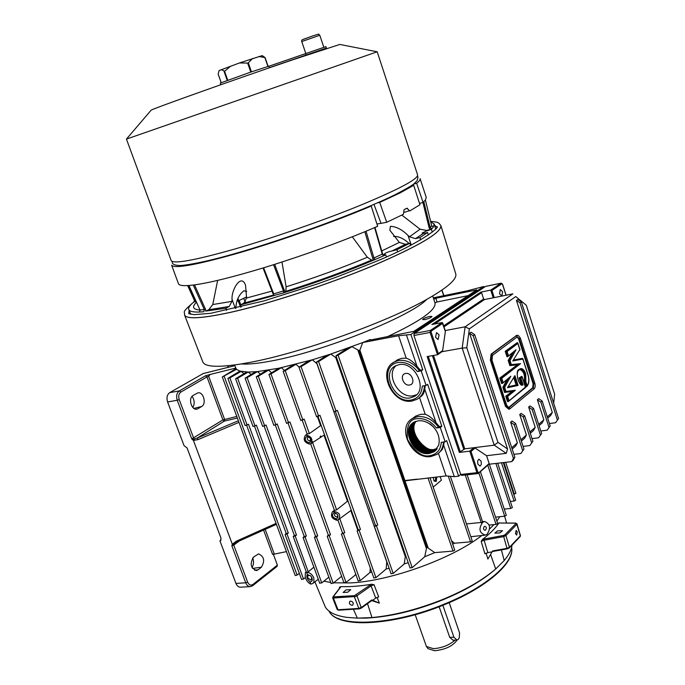 <?xml version="1.0" encoding="UTF-8"?>
<svg xmlns="http://www.w3.org/2000/svg" width="685" height="685" viewBox="0 0 685 685"><rect width="100%" height="100%" fill="white"/><g stroke="black" fill="none" stroke-linecap="round" stroke-linejoin="round"><path stroke-width="1.03" d="M413.483 417.764L415.726 416.086L420.804 414.314L425.214 414.288C429.024 415.675 432.655 418.518 436.105 422.799L439.359 426.609L436.439 427.997L440.275 427.474L445.122 441.825L446.646 440.601L458.642 476.178L460.705 474.422M237.395 418.073L224.397 421.061L224.543 419.28L208.66 376.262L210.218 374.447L235.768 368.085L236.685 369.446L239.913 371.107L248.244 372.066L257.492 371.595L278.761 368.247L312.317 359.796L330.786 354.068L362.707 342.56L398.584 335.718L410.889 334.503L422.773 369.754L421.181 370.876L417.353 371.527C411.779 364.668 405.417 361.654 398.259 362.493C377.272 365.473 390.553 404.047 411.043 400.057C417.927 398.576 421.677 393.926 422.277 386.1L426.113 385.475L427.688 384.336L441.816 426.267L440.275 427.474M499.785 516.713L496.882 521.097M493.953 524.59L489.681 528.897M481.786 535.499C452.374 558.626 389.996 581.171 350.283 582.944L333.681 582.807M451.501 540.705L454.455 543.248L452.682 544.173M387.102 336.84C420.316 321.274 436.285 309.971 435.001 302.916L433.742 299.139L435.823 298.223L476.794 289.901L413.877 331.352L370.131 340.085L369.489 340.068L370.414 339.46L362.707 342.56L359.882 350.146L404.912 480.536L403.91 480.938L426.755 547.067L434.778 552.624L424.726 556.742L412.216 567.651L410.272 567.771M408.217 562.65L404.218 563.935L393.19 573.431L391.272 573.55M389.123 568.25L386.152 568.995L375.954 577.669L374.061 577.789M371.767 572.138L369.977 572.472L360.276 580.632L358.401 580.743M355.892 574.561L346.036 582.456L344.187 582.558M270.609 361.115C321.839 352.039 410.615 316.607 426.823 299.345C410.615 316.607 321.839 352.039 270.609 361.115C257.663 363.538 247.901 364.48 241.317 363.94C247.901 364.48 257.663 363.538 270.609 361.115M467.17 474.774L482.694 522.295L484.56 521.49C490.237 523.802 491.051 528.101 486.984 534.411L485.382 535.105C479.269 533.118 478.37 528.846 482.694 522.295L466.485 523.939M310.844 584.099L310.065 581.985C307.077 579.039 306.161 576.547 307.334 574.492L306.709 572.36C309.851 572.514 312.232 574.372 313.833 577.917L313.918 582.087L312.668 583.577L310.844 584.099C308.618 583.286 306.743 581.06 305.227 577.412L305.373 572.557L306.452 572.352L293.231 536.535L294.379 535.456M313.858 567.146L308.25 571.847L295.192 536.055L296.485 535.088L256.378 425.111L255.017 425.976L237.601 378.274L248.244 372.066L251.138 374.464M306.555 572.369L308.25 571.847M266.277 370.491L256.267 376.784L258.296 376.219L268.58 370.123L271.534 372.76M429.726 316.419C425.676 317.438 423.321 318.491 422.645 319.57L424.837 319.604C428.896 318.585 431.267 317.532 431.935 316.453L429.726 316.419M288.042 423.159L328.406 535.31L330.53 534.805L327.216 536.278L328.355 535.173M275.327 425.085L315.614 536.406L317.72 535.91L277.237 423.938L275.875 424.811L258.296 376.219M342.808 532.853L343.117 533.315L344.769 532.682L341.438 534.163L342.568 533.058M337.003 520.275L336.909 520.283C331.831 518.725 330.333 515.908 332.43 511.832L333.818 511.37C339.666 512.543 341.139 515.351 338.244 519.795L337.003 520.275L336.472 519.05C332.182 517.252 331.412 515.103 334.169 512.611L333.818 511.37M338.75 519.427L351.285 510.231M348.168 501.463L347.312 501.343L336.618 509.871L334.443 510.342L310.656 443.82M358.486 529.651L358.812 530.104L360.464 529.479L357.133 530.961L358.246 529.847M375.74 525.232L376.091 525.678L377.752 525.053L374.421 526.525L375.517 525.421L335.436 411.625L375.56 525.549M484.329 526.482L484.792 526.285C486.547 526.919 486.795 528.195 485.537 530.096L485.031 530.301C483.293 529.625 483.053 528.349 484.329 526.482M246.643 425.334L286.261 533.529L288.291 533.033L248.492 424.229L247.131 425.085L229.86 377.897L241.077 371.398L244.014 373.625M310.391 575.648L308.053 575.349L307.599 577.686L310.562 579.998L311.29 579.758L311.658 577.224L310.767 576.016L307.334 574.492M310.065 581.985L310.219 581.976C312.334 581.479 312.814 579.904 311.675 577.241M264.119 426.121L304.26 536.509L306.349 536.012L266.011 424.983L264.65 425.856L247.139 377.683L257.492 371.595L260.403 374.13M254.503 426.233L294.422 535.584L296.485 535.088M395.236 361.372L397.72 359.693L401.787 358.315L406.188 358.161C409.972 359.385 413.586 362.117 417.037 366.355L420.316 370.174L417.353 371.527M409.056 431.653L408.928 430.077M307.419 433.888L309.372 433.605L320.614 425.608L317.446 416.703M306.409 435.035C311.803 436.739 313.191 439.684 310.553 443.88L309.671 444.145C304.397 442.553 302.967 439.633 305.373 435.395L306.409 435.035M336.618 509.871L312.574 442.578L324.51 434.821M321.325 425.856L320.46 425.745M433.16 477.376L434.093 481.05L436.182 481.495L436.799 476.965M433.836 480.673L435.326 480.879L435.703 477.085M436.799 449.18L433.528 450.071C420.41 452.391 407.027 431.319 415.512 421.498M436.97 448.958L433.947 449.737C420.967 452.031 407.609 431.344 415.769 421.403M436.491 449.583L432.766 450.679C419.391 453.05 405.974 431.276 415.05 421.686M436.662 449.36L433.185 450.345C419.948 452.691 406.556 431.302 415.298 421.583M436.165 449.959L431.995 451.295C418.372 453.71 404.938 431.225 414.596 421.9M436.345 449.754L432.415 450.953C418.929 453.35 405.503 431.259 414.845 421.78M435.823 450.319L431.233 451.903C417.353 454.36 403.902 431.173 414.16 422.131M436.011 450.122L431.653 451.569C417.91 454.001 404.467 431.207 414.399 422.003M435.472 450.67L430.463 452.52C416.326 455.02 402.874 431.122 413.74 422.38M435.669 450.482L430.882 452.186C416.891 454.66 403.439 431.156 413.971 422.243M435.095 450.995L429.692 453.136C415.298 455.671 401.864 431.062 413.329 422.645M435.3 450.816L430.111 452.794C415.863 455.311 402.42 431.096 413.552 422.491M418.107 420.821L413.877 422.294C400.477 429.281 413.8 456.278 429.23 453.504L433.973 451.826L438.717 445.224C440.387 437.158 437.527 430.052 430.137 423.904L430 424.186C426.061 421.446 422.097 420.325 418.107 420.821M434.924 451.141L429.349 453.41C414.057 456.09 400.811 429.041 414.348 421.943M437.099 448.761L434.29 449.463C421.421 451.74 408.089 431.37 415.992 421.326M437.201 448.606L434.615 449.206C427.526 454.069 407.095 432.192 416.12 421.284M430 424.186L433.34 426.764M410.306 397.899C394.38 401.264 381.117 372.486 395.587 365.824L398.995 364.668C414.742 360.961 428.408 389.637 414.245 396.538L410.306 397.899M396.11 365.567C385.312 374.721 398.995 398.833 413.235 395.776L416.643 394.697M335.487 513.33L334.982 513.502C334.066 515.188 334.674 516.362 336.806 517.029L337.32 516.858C338.236 515.171 337.619 513.998 335.487 513.33M309.218 442.887C304.928 441.191 304.14 438.991 306.863 436.294C311.161 437.998 311.949 440.198 309.218 442.887M308.224 437.107L307.83 437.235C306.777 438.982 307.359 440.198 309.577 440.892L309.98 440.755C311.024 438.999 310.442 437.783 308.224 437.107M409.57 385.004C403.251 386.331 399.149 374.301 405.657 373.479C412.002 372.109 416.112 384.251 409.57 385.004M330.752 582.481L323.894 581.18M355.524 573.525L355.464 574.612M370.277 567.942L369.977 572.472M386.768 561.572L386.152 568.995M405.537 554.996L404.218 563.935M426.755 547.067L424.726 556.742M434.778 552.624L453.025 551.074L454.729 550.149L430 477.728M454.455 543.248L470.544 541.818L472.23 540.91L450.37 476.306M489.158 525.053L496.043 524.393L497.687 523.52L480.382 471.631M495.555 517.132L504.708 516.216L506.326 515.36L489.355 464.199M504.254 509.109L510.77 508.433L512.371 507.594L497.704 463.24M510.342 501.471L514.101 501.069L515.677 500.238L503.269 462.598M513.707 494.245L515.908 493.363L505.684 462.315M236.025 368.624L222.3 376.947L295.218 575.546L297.127 575.1L299.328 573.362M303.489 579.022L287.006 533.992L285.071 534.463L301.563 579.467L303.489 579.022L305.296 577.583M319.955 583.029L321.744 582.918L328.826 577.164M331.369 583.32L333.184 583.209L341.618 576.273M255.522 371.775L245.367 378.009L247.139 377.683M246.634 372.032L235.863 378.591L237.601 378.274M239.913 371.107L228.139 378.214L229.86 377.897M222.3 376.947L236.548 369.309M410.889 334.503L483.833 286.467L467.607 290.757L433.322 297.855M435.823 298.223L437.073 301.991L434.992 302.898M437.073 301.991L468.232 295.62M347.226 348.391L335.975 355.78L338.099 355.198L351.962 346.661L358.931 350.514L403.987 480.904M359.882 350.146L358.931 350.514M326.856 355.344L316.47 362.1L318.585 361.526L330.786 354.068L336.815 358.349M308.909 360.781L298.96 367.203L301.049 366.629L312.317 359.796L316.907 363.658L386.742 561.803M292.949 365.028L283.162 371.296L285.234 370.722L295.946 364.283L299.08 367.04M278.761 368.247L268.948 374.472L270.995 373.899L281.398 367.691L284.421 370.405M333.184 583.209L316.427 536.903L317.72 535.91M286.784 423.142L289.969 421.986L330.53 534.805M351.388 510.53L350.729 510.642M316.761 416.48L319.972 415.315L360.464 529.479M334.194 411.591L337.422 410.418L377.752 525.053M403.91 480.938L446.106 475.929L438.434 453.307M433.194 487.095L441.397 480.219L440.164 476.589M286.433 551.63L272.604 554.473L263.588 530.079M286.219 533.401L285.071 534.463M287.006 533.992L288.291 533.033M304.217 536.381L303.07 537.468L319.767 583.372M321.744 582.918L305.056 536.997L306.349 536.012M305.056 536.997L303.07 537.468M315.562 536.278L314.424 537.374L331.18 583.663M316.427 536.903L314.424 537.374M274.068 425.085L275.875 424.811M262.869 426.13L264.65 425.856M253.262 426.241L255.017 425.976M245.41 425.351L247.131 425.085M203.111 373.599L169.7 392.651C167.054 394.654 166.361 397.762 167.602 401.967L184.051 445.635L187.073 447.964L221.015 538.153L220.527 540.705L219.936 540.893L235.948 583.414C237.078 586.095 238.705 587.353 240.812 587.182L249.982 586.634M483.833 286.467L484.132 287.375M421.181 370.876L426.113 385.475M512.32 385.843L512.568 386.614M406.565 335.325L417.037 366.355M420.316 370.174L422.773 369.754M398.584 335.718L406.188 358.161M425.214 414.288L419.528 397.523M404.912 480.536L417.268 479.149M321.051 425.085L320.614 425.608M300.998 420.299L304.2 419.134L309.372 433.605M324.639 435.189L323.859 435.326M347.312 501.343L347.886 500.658M446.106 475.929L454.292 476.666L458.642 476.178M295.192 536.055L293.231 536.535M192.091 396.315C194.566 400.134 194.823 403.867 192.845 407.524M444.163 441.953L443.674 445.216L454.292 476.666M445.122 441.825L441.286 442.33C440.626 449.934 436.85 454.36 429.949 455.628C422.619 457.486 415.136 452.074 407.507 439.368C406.128 425.779 409.425 418.886 417.379 418.681C424.546 418.073 430.899 421.172 436.439 427.997M441.816 426.267L439.359 426.609M425.214 385.621L424.743 389.157L436.105 422.799M419.562 397.488L420.11 397.086C422.679 395.682 424.22 393.036 424.743 389.157M443.674 445.216L442.304 449.48L439.188 452.614M334.263 512.603C338.279 514.144 339.041 516.284 336.566 519.042M273.298 554.079L277.374 565.134L252.876 584.502C250.736 585.761 248.989 584.956 247.619 582.079L233.756 545.089L239.322 540.962M252.748 585.641L277.151 566.332L277.374 565.134M252.722 557.838C254.024 561.426 253.775 564.654 251.977 567.531M221.084 540.054L219.936 540.893M238.971 422.354L198.128 439.565L193.427 440.464L232.275 544.061L233.688 544.241L236.351 542.289L236.179 541.253L276.064 523.391M258.125 569.783L261.413 567.206C265.112 560.827 264.145 556.391 258.519 553.9L253.424 557.17C249.64 563.995 250.744 568.422 256.721 570.468L258.125 569.783L254.597 570.262M198.093 408.645L201.655 406.505C206.827 403.808 203.368 391.366 197.845 392.882L193.161 395.416C187.656 398.225 191.791 411.377 197.417 408.971L195.97 409.168M167.602 401.967L177.252 400.254L191.757 438.905L193.427 440.464M232.275 544.061L231.864 545.808L245.744 582.807L235.948 583.414M415.178 421.746L414.254 423.553M434.461 449.917L436.362 449.497M414.399 422.328L413.483 424.135M433.708 450.533L435.6 450.105M413.62 422.91L412.704 424.717M432.954 451.141L434.847 450.721M412.841 423.493L411.925 425.299M432.192 451.749L434.084 451.329M412.062 424.083L411.146 425.882M431.43 452.365L433.322 451.946M411.283 424.666L410.366 426.464M232.275 544.969L233.688 544.241L233.756 545.089L231.864 545.808M194.129 440.147L194.24 438.999L192.759 439.607M198.128 439.565L197.271 438.058L194.24 438.999L193.684 438.186L179.196 399.535C178.228 396.17 178.785 393.669 180.866 392.043L179.342 390.895L205.5 375.791L210.218 374.447M184.522 314.972L202.811 361.92C204.832 366.877 217.359 367.605 240.392 364.095L249.34 362.511C300.244 353.229 387.213 322.138 427.645 298.883C447.87 287.332 457.237 278.975 455.748 273.837L440.917 225.682C441.448 232.763 418.441 246.266 371.886 266.2C326.976 284.9 268.631 303.892 230.485 312.377C201.81 318.568 186.483 319.433 184.522 314.972L184.496 314.912C186.423 319.398 201.741 318.542 230.468 312.334C268.648 303.849 327.036 284.832 371.955 266.123C418.518 246.18 441.5 232.686 440.9 225.63L440.917 225.682M238.166 300.835L240.606 307.128M239.159 300.509L240.803 304.757M243.458 298.403L245.401 301.717M243.843 298.326L246.651 296.999M410.426 186.311L413.697 185.31L400.177 192.862L379.695 202.417L386.717 222.291L381.04 223.37L373.976 204.378M386.717 222.291L403.456 214.277L404.022 209.721L406.984 208.171L409.707 210.98L419.948 204.772L413.697 185.31M246.737 291.459L243.963 290.748C239.005 294.541 236.299 300.176 235.863 307.633L235.897 308.267M381.75 250.933L399.346 242.413L389.825 230.211L390.459 226.315C396.375 226.598 402.232 229.646 408.029 235.452L409.484 236.787L420.076 229.192L426.755 230.46L430.171 229.432L429.17 227.994L422.91 202.46M401.838 215.099L420.076 229.192M194.523 284.883L205.509 309.312L205.663 311.093L208.737 309.757L212.77 304.534L217.642 280.396M263.1 267.963L273.161 293.985M413.44 184.231L416.634 183.255L423.056 202.417L419.528 203.471M371.236 206.065C334.657 221.572 281.621 240.392 240.195 252.534C197.254 264.795 174.401 269.017 171.627 265.181L178.477 283.744C179.068 285.371 182.552 285.953 188.932 285.491L193.264 285.046C208.737 283.051 232.198 277.297 263.631 267.801L273.555 264.718C306.341 254.298 337.157 243.141 366.03 231.239L377.658 226.307L371.236 206.065L368.898 206.545M377.358 202.906L379.695 202.417M212.77 304.534L231.924 301.374L232.069 299.431C231.076 290.363 241.18 272.767 245.547 285.243L246.574 298.009L271.979 291.099M231.924 301.374L229.218 306.452L208.737 309.757M205.663 311.093L225.827 308.241L229.218 306.452M193.264 285.046L204.378 309.74L203.779 311.761L199.421 312.035C193.033 312.214 189.471 311.375 188.743 309.492C188.127 307.736 189.788 305.262 193.735 302.076L194.275 301.648M273.401 295.098L243.886 303.121L246.574 298.009M263.04 267.981L273.075 293.942L273.717 293.891L263.631 267.801M273.469 295.749L273.717 293.891L283.479 290.919L273.555 264.718M243.886 303.121L240.503 304.919L283.727 292.82C316.222 282.674 346.713 271.56 375.192 259.487L373.513 259.898L372.683 258.262L364.84 231.735M423.056 202.417L425.394 200.063L426.258 197.46L420.093 178.657C420.427 179.675 419.28 181.208 416.634 183.255M433.228 226.966L434.204 224.021L430.694 221.769M433.425 226.932L431.687 225.81L425.402 200.054L431.678 225.836L433.451 226.941L431.43 229.295L432.269 232.181M374.592 227.634L382.307 254.332L383.626 255.813L375.192 259.487L373.933 257.962L382.478 254.015M366.03 231.239L373.933 257.962L372.683 258.262M381.04 223.37L376.921 223.986M237.986 298.506L238.782 300.698L237.156 301.066M188.247 285.542L194.891 300.167L195.002 301.794L196.098 301.451M274.685 264.359L284.994 292.161L285.833 291.33L286.107 286.827L281.98 262.021M352.296 236.796L367.34 257.243L371.595 260.077L373.513 259.898M194.891 300.167L194.352 300.33L187.699 285.576M226.641 310.348L225.827 308.241M188.932 285.491L200.054 310.031L205.509 309.312M240.503 304.919L241.3 306.957M386.451 256.918L385.801 254.846L383.626 255.813L382.658 254.067L374.978 227.463M423.835 201.732L430.18 227.643L431.687 225.81M409.219 210.732L404.792 212.239M404.296 211.999L403.842 211.374M393.567 236.471C398.413 236.094 403.576 238.414 409.056 243.423M246.66 296.87L238.782 300.698M430.171 229.432L431.952 228.764L430.18 227.643L429.17 227.994M426.755 230.46L426.053 231.136L431.43 229.295M426.053 231.136L422.114 233.063L423.227 233.491L415.512 238.637L409.484 236.787M195.002 301.794L194.18 301.768M200.011 309.937L199.677 311.863M284.994 292.161L283.727 292.82L283.479 290.919L284.523 290.38M399.346 242.413L405.426 244.288L392.043 250.941C387.162 252.046 384.448 253.304 383.883 254.7L383.112 255.051M385.801 254.846L383.883 254.7M392.043 250.941L396.983 249.683L397.634 251.797M428.348 235.075L427.594 232.506L423.227 233.491M410.306 244.579L410.623 245.384M415.512 238.637L419.965 237.558L420.658 239.896M419.965 237.558L427.594 232.506M396.983 249.683L409.895 243.218L405.426 244.288M410.555 245.418L409.895 243.218M340.291 44.534L377.195 51.786L316.282 73.03L126.442 139.106L150.863 110.499M126.442 139.106L171.207 260.634C173.673 264.187 194.831 260.326 234.707 249.049C273.332 237.858 323.757 220.287 360.918 205.08C399.227 189.137 418.124 179.059 417.593 174.829L377.195 51.786M339.828 44.439L293.077 59.698C235.983 79.066 154.587 108.042 151.162 110.139M456.647 640.107L453.033 640.192L449.728 637.341L439.128 606.773M415.196 614.728L426.421 646.486L433.468 648.678C442.125 647.993 449.317 645.15 455.046 640.141M426.532 646.64L427.954 648.644L434.692 650.75C445.447 649.568 452.913 646.015 457.083 640.081M449.214 602.654L459.567 632.914L459.275 637.718L458.291 639.388L456.981 640.098L453.915 637.23L442.87 605.3M367.511 603.656L371.972 617.562C394.432 615.413 418.141 609.325 443.101 599.315C465.252 590.128 482.788 580.015 495.717 568.987L490.563 554.456M314.912 581.83L325.349 607.081C328.594 612.381 335.873 615.824 347.158 617.408L357.347 618.127L353.494 609.47M339.666 588.081L339.375 587.336L340.702 586.617C349.624 586.951 359.908 586.163 371.561 584.271L374.044 584.707L378.702 596.883L375.731 598.091L371.056 585.889L374.044 584.707M377.084 597.363L379.344 603.142L371.732 600.608M347.732 592.234L350.737 589.648L346.122 589.871L343.117 592.456L347.732 592.234M356.465 618.11L366.013 618.118C389.559 616.954 415.196 610.857 442.904 599.812C464.618 590.804 481.803 580.88 494.459 570.057M499.904 532.913L502.516 530.678L497.49 530.901L494.87 533.144L499.904 532.913M349.376 603.382L349.701 601.439L350.437 601.13L351.953 601.473L353.289 603.014L352.946 604.975L352.21 605.292L350.412 604.744L349.376 603.382M515.522 533.752L516.113 530.421L517.269 531.74L516.713 535.071L515.522 533.752M515.694 523.083L515.839 523.623L504.939 534.814L503.398 535.473L506.951 548.342L492.626 550.937L487.874 559.054L486.119 553.146M481.187 541.424L484.089 540.217L487.84 552.632L484.937 553.805L481.187 541.424L482.394 539.506C490.023 533.649 495.555 528.092 498.997 522.852L499.922 522.929M501.411 549.909L504.211 560.535C508.835 555.047 511.43 550.029 511.986 545.5M371.972 617.562L357.347 618.127M379.344 603.142L372.683 600.291L375.731 598.091M372.083 600.248L372.683 600.291M338.458 610.198L337.174 609.444L332.73 598.056L355.909 596.481L371.056 585.889L370.165 585.05L354.487 595.65L332.901 596.935M371.561 584.271L370.165 585.05M340.034 587.593L340.702 586.617M332.73 598.056L332.97 596.84L340.128 587.482M339.375 587.336L340.068 587.55M504.211 560.535L495.717 568.987M359.351 608.862L361.355 608.1L359.351 608.862L358.854 608.417L361.466 607.389L371.818 599.923M356.132 595.025L357.022 595.873L361.355 608.1M500.512 523.04L515.394 523.169M498.997 522.852L499.999 523.032M504.939 534.814L505.932 535.601L503.449 536.638L484.089 540.217L484.047 539.061L482.394 539.506M337.174 609.444L338.536 610.198L359.3 608.871M516.91 523.768L516.892 524.325L515.839 523.623M499.759 523.023L515.617 523.083L517.021 523.922L520.326 535.31M370.097 584.51L371.801 584.245M506.951 548.342L507.345 548.831L509.255 548L509.426 547.298L506.951 548.342M509.323 547.94L520.189 536.543L520.437 535.473L520.257 536.458M502.61 291.733L501.831 296.023L499.536 293.814L500.315 289.524L502.61 291.733M439.076 334.879L438.092 339.572L435.54 337.285L436.516 332.585L439.076 334.879M481.144 461.245L481.341 464.387L480.039 466.151L477.83 464.087L477.642 460.945L478.926 459.181L481.144 461.245M513.827 386.349L513.57 385.578M460.731 474.474L413.937 335.496L430.069 332.448L437.518 354.744L427.157 356.577L459.335 452.425L469.73 451.141L476.914 472.667L460.731 474.474L461.716 475.381L477.787 473.592M414.245 333.492L485.596 286.407L501.06 283.196L490.734 290.097L480.742 292.144L431.892 324.527L442.167 322.541L430.368 330.427L414.245 333.492L413.937 335.496M555.578 422.731L558.558 418.518L555.578 422.731L549.413 423.544M547.169 430.18L550.183 425.933L547.169 430.18L540.825 431.002M538.581 437.792L541.629 433.502L538.581 437.792L532.048 438.614M529.813 445.567L532.887 441.226L529.813 445.567L523.075 446.389M520.857 453.504L523.965 449.12L520.857 453.504L513.913 454.335M511.704 461.621L513.125 460.363L514.846 457.186L513.425 458.445L511.704 461.621L488.893 464.25M442.167 322.541L445.361 331.514L442.63 350.6L438.314 353.614L431.122 332.062L430.069 332.448L430.368 330.427L431.267 331.043L442.673 323.414M494.245 297.598L491.933 290.44L490.734 290.097L493.226 297.804L484.475 299.559L483.627 298.994L481.589 292.718L480.742 292.144M459.335 452.425L464.764 448.855L473.832 447.716L469.73 451.141L470.997 451.466L475.099 448.041L486.573 455.705L489.15 463.488L477.899 473.583L476.914 472.667L477.942 472.273L470.997 451.466M437.518 354.744L438.314 353.614M488.739 464.267L489.15 463.488M557.282 419.648L519.941 302.753L516.456 300.424L517.826 299.473L521.302 301.794L558.558 418.518M516.456 300.424L552.298 412.473L550.603 415.564L547.675 418.115M548.882 427.089L540.867 402.146L537.382 399.74L538.71 398.627L542.195 401.025L550.183 425.933M537.382 399.74L543.847 419.836L542.143 422.936L539.086 425.608M540.294 434.675L532.168 409.502L528.657 407.061L530.01 405.922L533.521 408.354L541.629 433.502M528.657 407.061L535.208 427.346L533.504 430.471L530.31 433.262M531.534 442.433L523.289 417.011L519.735 414.536L521.122 413.38L524.667 415.846L532.887 441.226M519.735 414.536L526.388 435.018L524.684 438.169L521.345 441.08M522.578 450.353L514.204 424.691L510.633 422.183L512.046 420.992L515.617 423.493L523.965 449.12M510.633 422.183L517.38 442.861L515.677 446.029L512.183 449.069M513.425 458.445L473.198 335.761L469.567 333.278L471.092 332.216L474.714 334.691L514.846 457.186M469.567 333.278L507.551 448.966L506.232 453.342L486.573 455.705M445.361 331.514L445.079 330.658M493.226 297.804L512.885 293.856L465.106 326.813L445.199 330.572M475.099 448.041L473.832 447.716L494.236 445.173L506.232 453.342M441.945 351.705L462.187 348.108L494.236 445.173L497.969 442.39L466.793 347.774L469.362 328.86L515.788 296.571L526.294 305.253L554.636 394.217L553.677 403.225M441.834 351.73L442.63 350.6M521.302 301.794L519.941 302.753M516.653 335.419L491.128 354.102L490.357 360.104L505.479 406.41L508.801 409.219M517.38 442.861L511.755 447.759M526.388 435.018L520.925 439.779M535.208 427.346L529.89 431.978M543.847 419.836L538.675 424.332M552.298 412.473L547.272 416.848M507.551 448.966L497.969 442.39M542.195 401.025L540.867 402.146M533.521 408.354L532.168 409.502M524.667 415.846L523.289 417.011M515.617 423.493L514.204 424.691M474.714 334.691L473.198 335.761M526.294 305.253L515.788 296.571M469.362 328.86L465.106 326.813L462.187 348.108L466.793 347.774M508.458 407.601L509.212 407.438L508.655 407.669L507.242 405.785L505.479 406.41M517.329 336.84L519.324 338.801L518.682 338.912L517.175 336.96M518.682 338.912L533.127 383.865L534.831 383.266C535.473 385.792 535.216 387.676 534.086 388.9M515.942 335.684L518.28 335.47L520.266 337.919L519.324 338.801L533.769 383.763L533.332 387.65L532.682 387.753L533.127 383.865M532.682 387.753L508.553 407.532M523.083 384.79L521.91 384.234C518.408 385.381 515.317 372.229 518.853 370.234L519.067 369.489C514.521 370.302 519.316 388.541 523.083 384.79L520.968 378.223L522.201 377.238L521.67 376.365L519.093 377.992L521.062 384.097M505.753 396.195L507.534 401.65L508.193 401.556L506.412 396.101L505.753 396.195L512.217 391.435L506.412 396.101L507.662 396.435L515.36 390.227L512.217 391.435L504.537 392.462L511.558 391.537M506.977 379.832L502.85 387.282L504.537 392.462M499.836 378.051L501.625 383.531L502.285 383.429L500.495 377.949L499.836 378.051L517.415 364.788L500.495 377.949L501.754 378.283L520.523 363.658L517.415 364.788L509.854 365.619L516.764 364.899M512.277 353.186L508.184 360.473L509.854 365.619M505.213 351.302L506.977 356.748L507.636 356.637L505.872 351.191L505.213 351.302L517.312 342.594L505.872 351.191L507.106 351.533L517.843 343.45L517.312 342.594M517.843 343.45L519.829 349.624L512.765 360.961L522.869 359.077L522.449 358.375L513.699 359.976M524.076 381.691L525.746 386.862L526.397 386.76L524.727 381.588L524.076 381.691C525.241 375.414 523.854 371.347 519.924 369.472M520.968 378.223L519.093 377.992M515.36 390.227L506.035 391.452L504.691 387.325L502.85 387.282M520.523 363.658L511.344 364.608L510.017 360.507L508.184 360.473M521.91 384.234L519.744 377.889L521.67 376.365M522.201 377.238L525.506 387.59L508.544 401.359M525.395 387.119L508.193 401.556M506.035 391.452L505.196 392.359L503.509 387.179L508.039 378.993M504.691 387.325L510.822 376.236L502.627 383.249M510.822 376.236L502.285 383.429M511.344 364.608L510.505 365.516L508.835 360.361L513.305 352.407M510.017 360.507L516.036 349.752L507.962 356.465M516.036 349.752L507.636 356.637M519.829 349.624L512.765 360.961M522.869 359.077L528.058 375.217C529.265 379.704 528.966 383.18 527.15 385.655L526.397 386.76M527.15 385.655L525.866 381.648L524.727 381.588L524.659 373.976C523.46 370.671 521.901 369.155 520.001 369.438L519.538 369.686M513.827 377.889L516.13 384.996L518.083 385.441L507.482 387.701L514.906 375.62L518.083 385.441M508.467 386.623L516.13 384.996M221.178 82.671L218.172 74.151L219.072 70.581L239.425 62.969L262.081 55.656M239.425 62.969L248.056 63.071L252.637 58.465M269.419 67.798L268.863 66.18L251.172 71.951L220.279 83.099L220.853 84.709M269.376 67.678L326.411 48.053L269.41 67.755M326.411 48.053L325.932 46.631L268.888 66.239M305.99 55.091L305.51 53.661M312.72 52.95L323.637 49.02L312.72 52.95M258.767 56.495L265.069 57.549L262.475 55.853M221.264 69.605L224.586 71.283L230.871 66M415.726 416.086L412.593 418.424L417.679 416.66C425.633 415.975 432.603 419.485 438.588 427.209M392.085 363.487L394.492 361.868L398.567 360.49C406.513 359.556 413.5 362.973 419.52 370.731M424.435 385.749C424.178 391.94 421.763 396.435 417.182 399.227L412.13 401.008M370.414 339.46L370.594 339.991M329.245 535.798L346.036 582.456M270.995 373.899L288.616 422.868M312.531 441.56L312.839 442.407M320.443 437.527L320.16 436.739M357.775 530.25L350.797 510.608M339.76 518.673L344.769 532.682M343.493 533.683L360.276 580.632M359.205 530.481L375.954 577.669M301.049 366.629L318.645 416.197M376.51 526.046L393.19 573.431M405.1 556.066L335.907 357.981M318.585 361.526L336.104 411.3M338.099 355.198L412.216 567.651M426.216 547.94L357.938 350.42M427.997 547.418L404.946 480.673M428.031 477.95L453.025 551.074M448.298 476.126L470.544 541.818M465.261 474.988L481.341 522.835M478.866 472.941L496.043 524.393M504.708 516.216L487.771 465.226M510.77 508.433L495.889 463.445M514.101 501.069L501.471 462.803M514.349 494.176L503.92 462.521M441.851 290.157L443.683 295.714M228.028 365.73L228.567 367.211M274.205 553.797L265.181 529.368M297.127 575.1L224.226 376.39M236.804 416.446L222.899 419.931L206.998 376.913L208.66 376.262M234.886 365.662L202.726 373.693M169.7 392.651L179.342 390.895C176.704 392.907 176.011 396.024 177.252 400.254L179.196 399.535M476.084 289.909L476.238 290.363M285.234 370.722L302.856 420.016M320.434 436.191L320.82 437.278M347.458 501.197L324.031 435.24M205.5 375.791L206.998 376.913L180.866 392.043M443.418 442.048C443.144 447.553 441.02 451.655 437.039 454.343L430.976 456.535M232.968 543.762L236.179 541.253M191.757 438.905L222.899 419.931L224.397 421.061L197.271 438.058L238.38 420.753M201.655 406.505L193.872 408.406M261.413 567.206L252.508 568.43M252.876 584.502L252.654 585.718L250.599 586.6C248.492 586.771 246.874 585.504 245.744 582.807L247.619 582.079M434.495 225.005L436.782 227.283M188.752 313.661L189.137 310.451M238.277 300.809L237.712 299.268M194.403 300.338L193.889 301.999L194.352 300.33L187.647 285.576M235.315 308.396L232.069 299.431M199.421 312.035L200.054 310.031L188.863 285.499M405.597 208.899L407.489 208.411M199.994 310.048C192.845 309.474 191.672 306.889 196.475 302.282M286.107 286.827C314.894 277.776 341.969 267.912 367.34 257.243M371.595 260.077C344.838 271.371 316.247 281.792 285.833 291.33M408.029 235.452L411.231 245.067M453.915 637.23L449.728 637.341M511.618 547.495C514.769 563.027 486.359 587.619 444.479 604.649C393.07 626.021 337.046 628.684 329.005 611.088C336.498 627.939 392.959 625.619 444.377 604.076C486.324 587.148 514.709 562.179 511.609 547.52M338.03 618.375C355.695 627.52 402.84 621.929 444.445 604.624M333.347 596.644L340.479 587.302M354.487 595.65L354.402 596.9L358.854 608.417L337.979 609.753L333.535 598.365L333.766 597.115M503.398 535.473L484.047 539.061M492.078 551.862L487.84 552.632M507.208 548.796L492.292 551.494M505.932 535.601L516.892 524.325L520.317 535.884L509.426 547.298L505.932 535.601M525.866 381.648L525.652 373.608C523.991 369.326 521.996 367.802 519.667 369.027L518.939 370.157M491.933 290.44L501.908 283.761L501.257 283.128M502.422 284.095L506.01 295.235M434.427 324.039L481.589 292.718M460.363 452.031L428.262 356.38M501.908 283.761L502.473 284.232M431.122 332.062L431.267 331.043M478.55 472.667L477.942 472.273M443.966 326.865L484.475 299.559M483.627 298.994L443.64 325.889M464.764 448.855L433.494 355.455M432.398 355.652L463.745 449.24M509.991 408.722L534 388.969L533.332 387.65L509.212 407.438L509.897 408.791L509.118 409.168L506.138 406.316L491.017 359.993L491.779 353.982L491.128 354.102M490.357 360.104L492.13 359.471L492.438 355.378L491.779 353.982L516.584 335.573L517.047 336.986M516.353 335.47L517.295 335.308M506.849 405.734L491.744 359.445M519.067 369.489L519.667 369.027M508.972 400.451L507.662 396.435M503.064 382.324L501.754 378.283M508.407 355.549L507.106 351.533M507.482 387.701L514.906 375.62M514.281 377.161L516.781 384.893L508.441 386.665L516.815 384.893M301.76 41.562C301.426 39.447 301.083 40.261 312.728 35.937C322.532 32.948 316.984 34.259 319.792 35.26L301.76 41.562L305.818 53.55M251.455 71.848L248.338 62.866M268.066 66.351L265.044 57.574M264.847 57.531L267.904 66.402M227.72 80.213L224.586 71.283M247.653 63.106L250.77 72.088M221.195 82.662L218.172 74.066M224.089 71.463L227.223 80.393M312.694 35.945L302.684 39.627M412.593 418.424C396.033 427.389 411.856 459.712 430.856 456.553M397.72 359.693L394.492 361.868C376.604 370.405 392.351 404.903 412.01 401.025M435.001 302.916L432.697 295.98M484.56 521.49L482.882 521.585M313.148 583.2L318.26 579.236M342.611 533.187L337.893 519.983M358.298 529.976L318.011 416.514M307.188 434.127L302.256 420.316M311.033 443.572L312.42 442.673M434.812 451.15L434.384 451.492M235.768 368.093L234.63 364.951M484.774 535.173L470.809 536.715M305.373 572.557L306.144 571.881M327.216 536.278L344.007 582.909M341.438 534.163L358.229 581.085M357.133 530.961L373.89 578.123M374.421 526.525L391.109 573.884M335.975 355.78L410.118 568.096M227.608 365.773L228.173 367.314M256.267 376.784L273.854 425.351M245.127 378.248L262.646 426.395M235.623 378.831L253.039 426.507M227.9 378.454L245.179 425.608M234.878 365.636L202.854 373.633M316.47 362.1L333.997 411.848M298.96 367.203L316.556 416.745M283.162 371.296L300.783 420.556M268.948 374.472L286.57 423.407M332.43 511.832L334.391 510.188M321.111 437.09L320.717 435.985M442.005 290.055L443.863 295.68M305.373 435.395L307.163 434.059M197.417 408.971L196.723 409.142M416.206 395.108L414.245 396.538M256.721 570.468L256.113 570.554M236.351 542.289L235.143 542.965M236.376 542.28L276.415 524.333M436.799 227.249L436.893 226.632C440.823 226.744 420.085 243.329 377.272 260.925L338.347 276.406L317.403 283.95L263.836 300.946L210.689 313.31L194.052 314.663L188.726 313.636M430.591 221.349C440.558 222.428 437.227 222.779 439.042 223.276L440.9 225.63M192.348 303.25C180.386 313.781 185.481 311.29 184.496 314.912M190.713 314.304L188.769 309.551M435.651 229.004L434.221 224.072M506.583 523.006L504.605 516.233M361.406 608.057L372.246 600.24M492.258 551.562L507.311 548.839M507.345 548.831L509.255 548M417.422 175.994L418.004 177.021L417.174 180.6L413.997 183.803C411.522 185.781 405.486 189.291 395.87 194.326C360.104 212.127 284.215 239.836 231.222 254.64C198.479 263.982 179.093 266.191 178.365 265.403C174.675 265.189 172.637 264.256 172.252 262.603L172.072 261.439M506.121 295.218L502.559 284.129L501.172 283.145L485.699 286.356M478.455 473.301L488.979 464.182M442.638 322.866L445.327 330.966M477.899 473.583L478.378 473.369M442.013 351.662L437.818 354.599M509.897 408.791L509.118 409.168M492.541 355.301L517.226 336.926M520.403 338.313L534.831 383.266M522.167 376.733L525.592 387.367M517.809 342.954L520.001 349.787M522.861 358.675L528.144 375.089C529.531 380.072 529.068 383.9 526.748 386.571M262.012 55.622L263.425 56.333M265.069 57.549L268.1 66.342M319.792 35.26L323.825 47.265"/></g></svg>
